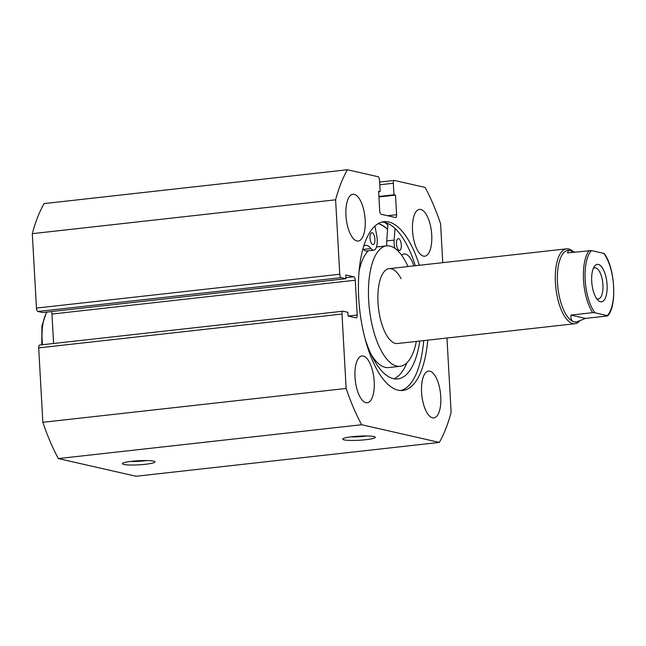 <?xml version="1.0" encoding="UTF-8"?>
<svg xmlns="http://www.w3.org/2000/svg" width="646" height="646" viewBox="0 0 646 646"><rect width="100%" height="100%" fill="white"/><g stroke="black" fill="none" stroke-linecap="round" stroke-linejoin="round"><path stroke-width="0.97" d="M153.562 461.123A16.328 2.059 -3.2 0 1 154.83 461.624A16.328 2.059 -3.2 0 1 143.146 464.522A16.328 2.059 -3.2 0 1 123.798 464.45A16.328 2.059 -3.2 0 1 122.498 463.432A16.328 2.059 -3.2 0 1 136.241 460.881A16.328 2.059 -3.2 0 1 153.562 461.123M130.589 461.446A13.186 1.663 176.8 0 0 146.569 460.55M373.881 436.543A16.328 2.059 -3.2 0 1 375.156 437.035A16.328 2.059 -3.2 0 1 363.472 439.942A16.328 2.059 -3.2 0 1 344.124 439.861A16.328 2.059 -3.2 0 1 342.824 438.844A16.328 2.059 -3.2 0 1 356.568 436.3A16.328 2.059 -3.2 0 1 373.881 436.543M350.915 436.858A13.186 1.663 176.8 0 0 366.896 435.961M400.762 390.555A84.925 33.867 83.6 0 0 423.703 340.603M419.351 265.272A84.925 33.867 83.6 0 0 383.95 221.675A84.925 33.867 83.6 0 0 358.74 298.194A84.925 33.867 83.6 0 0 402.781 390.475A84.925 33.867 83.6 0 0 427.709 340.151M365.16 219.842A23.547 9.391 83.6 0 0 352.95 194.252A23.547 9.391 83.6 0 0 345.957 215.465A23.547 9.391 83.6 0 0 358.175 241.055A23.547 9.391 83.6 0 0 365.16 219.842M431.73 234.991A23.547 9.391 83.6 0 0 419.52 209.401A23.547 9.391 83.6 0 0 412.528 230.614A23.547 9.391 83.6 0 0 424.745 256.204A23.547 9.391 83.6 0 0 431.73 234.991M374.204 381.536A23.547 9.391 83.6 0 0 361.994 355.954A23.547 9.391 83.6 0 0 355.001 377.167A23.547 9.391 83.6 0 0 367.211 402.757A23.547 9.391 83.6 0 0 374.204 381.536M440.774 396.684A23.547 9.391 83.6 0 0 428.564 371.103A23.547 9.391 83.6 0 0 421.572 392.316A23.547 9.391 83.6 0 0 433.781 417.905A23.547 9.391 83.6 0 0 440.774 396.684M348.162 316.055L357.214 315.046A3.141 1.252 -96.4 0 1 356.285 317.872A3.141 1.252 -96.4 0 1 356.108 317.864L348.041 316.023L347.831 312.293L343.099 311.219A3.141 1.252 83.6 0 0 342.921 311.202A3.141 1.252 83.6 0 0 341.992 314.037L346.151 388.456A160.119 63.849 83.6 0 0 361.663 424.737L439.328 442.413A160.119 63.849 83.6 0 0 451.126 412.342L446.975 338.003M442.76 262.656L440.58 223.702A160.119 63.849 83.6 0 0 425.068 187.421L394.431 180.444A3.141 1.252 83.6 0 0 394.262 180.436A3.141 1.252 83.6 0 0 393.325 183.262L379.759 184.78M387.552 215.724L396.604 214.714L395.505 195.124L393.971 194.769L393.325 183.262M396.604 214.714A3.141 1.252 -96.4 0 1 395.667 217.54A3.141 1.252 -96.4 0 1 395.497 217.532L381.156 214.27A3.141 1.252 -96.4 0 1 379.703 210.862L378.604 191.273L380.147 191.628L379.501 180.121A3.141 1.252 83.6 0 0 378.047 176.721L347.411 169.745A160.119 63.849 83.6 0 0 335.605 199.816L339.764 274.235A3.141 1.252 83.6 0 0 341.217 277.635L37.912 311.477A3.141 1.252 -96.4 0 1 36.459 308.077L339.764 274.235M345.901 277.699L353.814 276.811L345.747 274.978L345.957 278.709L341.217 277.635M353.814 276.811A3.141 1.252 -96.4 0 1 355.268 280.219L51.963 314.061A3.141 1.252 83.6 0 0 51.373 311.582M357.214 315.046L355.268 280.219M341.992 314.037L38.687 347.879L42.846 422.298A160.119 63.849 83.6 0 0 58.358 458.579L136.023 476.255L439.328 442.413M38.687 347.879A3.141 1.252 -96.4 0 1 39.616 345.053A3.141 1.252 -96.4 0 1 39.794 345.061M53.61 343.486L51.963 314.061M345.957 278.709L42.652 312.551L37.912 311.477M347.411 169.745L44.106 203.587A160.119 63.849 83.6 0 0 32.3 233.658L36.459 308.077M32.3 233.658L335.605 199.816M346.151 388.456L42.846 422.298M58.358 458.579L361.663 424.737M378.895 196.457L393.971 194.769M378.927 196.973L395.505 195.124M378.637 191.797L380.147 191.628M415.346 265.716A84.925 33.867 83.6 0 0 381.964 222.054M386.849 245.835A11.62 4.635 -96.4 0 1 386.736 240.926L387.883 225.058A89.479 35.675 83.6 0 0 384.693 222.418M387.576 229.249A84.925 33.867 83.6 0 0 378.362 223.548M600.433 301.747A18.839 7.51 83.6 0 0 607.07 284.838A18.839 7.51 83.6 0 0 598.341 264.432A18.839 7.51 83.6 0 0 594.255 266.596A18.839 7.51 83.6 0 0 591.922 283.925A18.839 7.51 83.6 0 0 598.018 300.309A18.839 7.51 83.6 0 0 600.433 301.747M593.294 268.47A15.698 6.258 -96.4 0 1 594.78 267.807A15.698 6.258 -96.4 0 1 595.652 267.864A15.698 6.258 -96.4 0 1 602.847 283.788A15.698 6.258 -96.4 0 1 598.269 299.009A15.698 6.258 -96.4 0 1 597.397 298.961A15.698 6.258 -96.4 0 1 596.67 298.694M576.345 321.991A36.103 14.398 -96.4 0 1 576.208 322.007A36.103 14.398 -96.4 0 1 574.205 321.886A36.103 14.398 -96.4 0 1 557.651 285.241A36.103 14.398 -96.4 0 1 568.197 250.244A36.103 14.398 -96.4 0 1 568.383 250.22M579.454 321.28A37.678 15.02 -96.4 0 1 574.948 323.727A37.678 15.02 -96.4 0 1 572.857 323.598A37.678 15.02 -96.4 0 1 555.592 285.362A37.678 15.02 -96.4 0 1 566.59 248.839A37.678 15.02 -96.4 0 1 568.682 248.968A37.678 15.02 -96.4 0 1 572.857 251.246M589.233 250.462A36.103 14.398 83.6 0 0 583.516 279.863A36.103 14.398 83.6 0 0 592.713 312.656L594.958 312.785A34.852 13.897 -96.4 0 1 585.179 279.855A34.852 13.897 -96.4 0 1 591.478 250.591L567.487 252.893L568.512 250.204L574.722 252.085M592.713 312.656L570.967 315.087C570.555 318.995 571.637 321.264 574.205 321.886L576.523 321.966L585.502 318.397L607.248 315.967M591.478 250.591L603.816 253.394A34.852 13.897 -96.4 0 1 613.595 286.323A34.852 13.897 -96.4 0 1 607.288 315.587L594.958 312.785M570.967 315.087L585.502 318.397M370.037 238.067A5.967 2.382 -96.4 0 1 371.805 232.681A5.967 2.382 -96.4 0 1 374.898 239.149A5.967 2.382 -96.4 0 1 373.13 244.535A5.967 2.382 -96.4 0 1 370.037 238.067M396.458 243.962A5.967 2.382 -96.4 0 1 398.227 238.576A5.967 2.382 -96.4 0 1 401.319 245.044A5.967 2.382 -96.4 0 1 399.551 250.43A5.967 2.382 -96.4 0 1 396.458 243.962M374.979 226.035L376.804 236.226A11.62 4.635 -96.4 0 1 377.207 239.666A11.62 4.635 -96.4 0 1 373.759 250.155A11.62 4.635 -96.4 0 1 371.03 248.549A23.232 9.262 83.6 0 0 365.571 245.351A23.232 9.262 83.6 0 0 363.803 246.013M393.963 378.782A78.473 31.291 83.6 0 0 406.956 362.737M364.877 338.157A78.473 31.291 83.6 0 0 397.75 378.927A78.473 31.291 83.6 0 0 419.787 341.04M394.843 248.274A11.62 4.635 -96.4 0 1 394.173 240.102L395.021 228.418M413.852 265.886A23.232 9.262 83.6 0 0 404.17 253.967A23.232 9.262 83.6 0 0 401.642 255.227M373.759 250.155L366.322 250.979A11.62 4.635 -96.4 0 1 363.593 249.38A23.232 9.262 83.6 0 0 363.012 248.686M401.126 278.725A37.678 15.02 83.6 0 0 389.191 268.639A37.678 15.02 83.6 0 0 377.983 293.082A37.678 15.02 83.6 0 0 385.605 333.433A37.678 15.02 83.6 0 0 397.548 343.519L574.948 323.727M371.079 354.291A60.595 24.16 83.6 0 0 388.642 367.574L400.084 366.298A60.595 24.16 83.6 0 0 416.355 341.419M407.997 266.54A60.595 24.16 83.6 0 0 405.85 262.082A60.595 24.16 83.6 0 0 386.647 245.86A60.595 24.16 83.6 0 0 368.632 285.177A60.595 24.16 83.6 0 0 380.89 350.075A60.595 24.16 83.6 0 0 400.084 366.298M387.568 229.395A84.763 33.802 83.6 0 0 378.193 223.645M368.252 250.769A60.595 24.16 83.6 0 0 359.095 271.239M47.005 312.066A36.103 14.398 83.6 0 0 42.507 344.73M394.173 240.102L386.736 240.926M371.03 248.549L363.593 249.38M379.606 182.075L394.262 180.436M39.616 345.053L342.921 311.202M389.191 268.639L566.59 248.839M41.756 344.811L41.95 325.786L46.536 312.123M604.26 253.571C614.992 267.646 617.277 305.905 607.741 315.829M376.457 246.998L386.647 245.86"/></g></svg>
